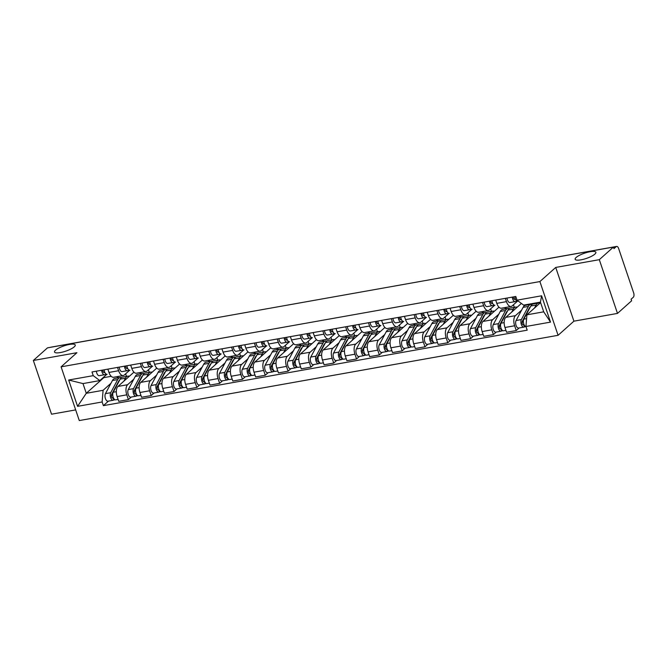 <?xml version="1.0" encoding="UTF-8"?>
<svg xmlns="http://www.w3.org/2000/svg" width="667" height="667" viewBox="0 0 667 667"><rect width="100%" height="100%" fill="white"/><g stroke="black" fill="none" stroke-linecap="round" stroke-linejoin="round"><path stroke-width="1" d="M576.155 257.454A10.947 2.776 161.3 0 1 587.41 252.318A10.947 2.776 161.3 0 1 595.881 252.276A10.947 2.776 161.3 0 1 594.872 254.119A10.947 2.776 161.3 0 1 583.617 259.255A10.947 2.776 161.3 0 1 575.146 259.296A10.947 2.776 161.3 0 1 576.155 257.454M55.528 350.175A10.947 2.776 161.3 0 1 66.783 345.039A10.947 2.776 161.3 0 1 75.254 344.997A10.947 2.776 161.3 0 1 74.254 346.84A10.947 2.776 161.3 0 1 62.998 351.976A10.947 2.776 161.3 0 1 54.527 352.018A10.947 2.776 161.3 0 1 55.528 350.175M617.492 313.407L599.308 259.671L613.432 247.065L47.474 347.857L33.35 360.463L76.93 352.701L61.097 366.833L79.29 420.569L558.087 335.301L573.912 321.169L617.492 313.407L631.624 300.792L631.09 299.233L633.291 297.265A3.418 1.693 79.9 0 0 633.65 292.863L618.643 248.533A3.418 1.693 79.9 0 0 616.625 246.431A3.418 1.693 79.9 0 0 616.166 246.665L613.457 247.14M33.35 360.463L51.534 414.199L75.679 409.897M599.308 259.671L555.728 267.434L539.895 281.566L61.097 366.833M613.432 247.065L613.965 248.624L616.166 246.665M50.358 347.34A3.418 1.693 -100.1 0 1 50.667 347.224L116.917 335.426A3.418 1.693 79.9 0 0 116.608 335.543M133.617 371.811L133.792 372.311L117.959 386.443A7.862 3.894 79.9 0 0 117.134 396.565L118.751 401.342L128.406 399.616L126.788 394.839A7.862 3.894 -100.1 0 1 127.614 384.717L133.784 379.215M118.618 370.719L108.971 372.436A7.862 3.894 79.9 0 0 113.615 377.264L123.262 375.546A7.862 3.894 -100.1 0 1 118.618 370.719L117.509 367.425M108.971 372.436L107.854 369.143M131.282 397.048L128.406 399.616M148.441 369.785L149.3 372.336M129.656 370.243L124.32 375.004A7.862 3.894 -100.1 0 1 123.262 375.546M139.545 374.07L141.537 372.294M156.437 367.742L156.603 368.242L140.77 382.374A7.862 3.894 79.9 0 0 139.945 392.496L141.562 397.274L151.217 395.556L149.6 390.779A7.862 3.894 -100.1 0 1 150.425 380.657L156.595 375.146M130.665 365.074L131.783 368.376A7.862 3.894 79.9 0 0 136.427 373.203L146.081 371.486A7.862 3.894 -100.1 0 1 141.437 366.65L140.32 363.357M154.094 392.988L151.217 395.556M171.252 365.724L172.111 368.267M152.476 366.183L147.14 370.944A7.862 3.894 -100.1 0 1 146.081 371.486M162.356 370.01L164.349 368.226M179.248 363.682L179.415 364.182L163.59 378.314A7.862 3.894 79.9 0 0 162.765 388.436L164.382 393.213L174.029 391.496L172.411 386.718A7.862 3.894 -100.1 0 1 173.237 376.597L179.406 371.085M153.477 361.014L154.594 364.307A7.862 3.894 79.9 0 0 159.238 369.134L168.893 367.417A7.862 3.894 -100.1 0 1 164.249 362.59L163.132 359.296M176.905 388.928L174.029 391.496M194.064 361.656L194.931 364.207M175.288 362.123L169.952 366.883A7.862 3.894 -100.1 0 1 168.893 367.417M185.168 365.941L187.16 364.165M202.059 359.621L202.234 360.122L186.401 374.254A7.862 3.894 79.9 0 0 185.576 384.375L187.194 389.153L196.848 387.435L195.231 382.65A7.862 3.894 -100.1 0 1 196.056 372.528L202.226 367.025M176.296 356.953L177.405 360.247A7.862 3.894 79.9 0 0 182.058 365.074L191.704 363.357A7.862 3.894 -100.1 0 1 187.06 358.529L185.943 355.236M199.725 384.859L196.848 387.435M216.875 357.595L217.742 360.147M198.099 358.054L192.763 362.815A7.862 3.894 -100.1 0 1 191.704 363.357M207.979 361.881L209.972 360.105M224.871 355.553L225.046 356.053L209.213 370.185A7.862 3.894 79.9 0 0 208.387 380.307L210.005 385.084L219.66 383.367L218.042 378.589A7.862 3.894 -100.1 0 1 218.868 368.467L225.037 362.965M199.108 352.885L200.225 356.186A7.862 3.894 79.9 0 0 204.869 361.014L214.516 359.296A7.862 3.894 -100.1 0 1 209.872 354.46L208.763 351.167M222.536 380.799L219.66 383.367M239.695 353.535L240.554 356.078M220.91 353.994L215.583 358.754A7.862 3.894 -100.1 0 1 214.516 359.296M230.799 357.82L232.791 356.036M247.69 351.492L247.857 351.993L232.033 366.125A7.862 3.894 79.9 0 0 231.199 376.246L232.816 381.024L242.471 379.306L240.854 374.529A7.862 3.894 -100.1 0 1 241.679 364.407L247.849 358.896M221.919 348.824L223.036 352.118A7.862 3.894 79.9 0 0 227.68 356.945L237.335 355.228A7.862 3.894 -100.1 0 1 232.691 350.4L231.574 347.107M245.348 376.738L242.471 379.306M262.506 349.466L263.365 352.018M243.73 349.933L238.394 354.694A7.862 3.894 -100.1 0 1 237.335 355.228M253.61 353.752L255.603 351.976M270.502 347.432L270.669 347.932L254.844 362.064A7.862 3.894 79.9 0 0 254.019 372.186L255.636 376.963L265.283 375.246L263.665 370.468A7.862 3.894 -100.1 0 1 264.491 360.347L270.66 354.836M244.739 344.764L245.848 348.057A7.862 3.894 79.9 0 0 250.492 352.885L260.147 351.167A7.862 3.894 -100.1 0 1 255.503 346.34L254.385 343.046M268.167 372.67L265.283 375.246M285.318 345.406L286.185 347.957M266.542 345.865L261.206 350.634A7.862 3.894 -100.1 0 1 260.147 351.167M276.421 349.691L278.414 347.916M293.313 343.363L293.488 343.864L277.655 357.996A7.862 3.894 79.9 0 0 276.83 368.117L278.447 372.895L288.102 371.177L286.485 366.4A7.862 3.894 -100.1 0 1 287.31 356.278L293.48 350.775M267.55 340.704L268.668 343.997A7.862 3.894 79.9 0 0 273.312 348.824L282.958 347.107A7.862 3.894 -100.1 0 1 278.314 342.279L277.205 338.978M290.979 368.609L288.102 371.177M308.137 341.346L308.996 343.889M289.353 341.804L284.017 346.565A7.862 3.894 -100.1 0 1 282.958 347.107M299.241 345.631L301.234 343.847M316.133 339.303L316.3 339.803L300.467 353.935A7.862 3.894 79.9 0 0 299.641 364.057L301.259 368.834L310.914 367.117L309.296 362.339A7.862 3.894 -100.1 0 1 310.122 352.218L316.291 346.707M290.362 336.635L291.479 339.928A7.862 3.894 79.9 0 0 296.123 344.764L305.778 343.038A7.862 3.894 -100.1 0 1 301.134 338.211L300.017 334.917M313.79 364.549L310.914 367.117M330.949 337.277L331.807 339.828M312.173 337.744L306.837 342.505A7.862 3.894 -100.1 0 1 305.778 343.038M322.053 341.562L324.045 339.786M338.944 335.243L339.111 335.743L323.287 349.875A7.862 3.894 79.9 0 0 322.461 359.997L324.079 364.774L333.725 363.056L332.108 358.279A7.862 3.894 -100.1 0 1 332.933 348.157L339.103 342.646M313.173 332.575L314.29 335.868A7.862 3.894 79.9 0 0 318.934 340.695L328.589 338.978A7.862 3.894 -100.1 0 1 323.945 334.15L322.828 330.857M336.602 360.488L333.725 363.056M353.76 333.217L354.627 335.768M334.984 333.675L329.648 338.444A7.862 3.894 -100.1 0 1 328.589 338.978M344.864 337.502L346.857 335.726M361.756 331.174L361.931 331.674L346.098 345.806A7.862 3.894 79.9 0 0 345.273 355.928L346.89 360.714L356.545 358.988L354.927 354.21A7.862 3.894 -100.1 0 1 355.753 344.089L361.923 338.586M335.993 328.514L337.102 331.807A7.862 3.894 79.9 0 0 341.746 336.635L351.401 334.917A7.862 3.894 -100.1 0 1 346.757 330.09L345.639 326.788M359.421 356.42L356.545 358.988M376.572 329.156L377.439 331.699M357.795 329.615L352.459 334.375A7.862 3.894 -100.1 0 1 351.401 334.917M367.675 333.442L369.668 331.666M384.567 327.113L384.742 327.614L368.909 341.746A7.862 3.894 79.9 0 0 368.084 351.868L369.701 356.645L379.356 354.927L377.739 350.15A7.862 3.894 -100.1 0 1 378.564 340.028L384.734 334.517M358.804 324.445L359.922 327.739A7.862 3.894 79.9 0 0 364.566 332.575L374.212 330.849A7.862 3.894 -100.1 0 1 369.568 326.021L368.459 322.728M382.233 352.359L379.356 354.927M399.391 325.096L400.25 327.639M380.607 325.554L375.279 330.315A7.862 3.894 -100.1 0 1 374.212 330.849M390.495 329.381L392.488 327.597M407.387 323.053L407.554 323.553L391.729 337.685A7.862 3.894 79.9 0 0 390.895 347.807L392.513 352.585L402.168 350.867L400.55 346.09A7.862 3.894 -100.1 0 1 401.376 335.968L407.545 330.457M381.616 320.385L382.733 323.678A7.862 3.894 79.9 0 0 387.377 328.506L397.032 326.788A7.862 3.894 -100.1 0 1 392.388 321.961L391.271 318.668M405.044 348.299L402.168 350.867M422.203 321.027L423.061 323.578M403.427 321.486L398.091 326.255A7.862 3.894 -100.1 0 1 397.032 326.788M413.307 325.313L415.299 323.537M430.198 318.984L430.365 319.485L414.541 333.625A7.862 3.894 79.9 0 0 413.715 343.747L415.333 348.524L424.979 346.798L423.362 342.021A7.862 3.894 -100.1 0 1 424.187 331.899L430.357 326.396M404.435 316.325L405.544 319.618A7.862 3.894 79.9 0 0 410.188 324.445L419.843 322.728A7.862 3.894 -100.1 0 1 415.199 317.901L414.082 314.607M427.864 344.23L424.979 346.798M445.014 316.967L445.881 319.51M426.238 317.425L420.902 322.186A7.862 3.894 -100.1 0 1 419.843 322.728M436.118 321.252L438.111 319.476M453.01 314.924L453.185 315.424L437.352 329.556A7.862 3.894 79.9 0 0 436.526 339.678L438.144 344.455L447.799 342.738L446.181 337.961A7.862 3.894 -100.1 0 1 447.007 327.839L453.176 322.328M427.247 312.256L428.364 315.558A7.862 3.894 79.9 0 0 433.008 320.385L442.655 318.668A7.862 3.894 -100.1 0 1 438.011 313.832L436.893 310.539M450.675 340.17L447.799 342.738M467.834 312.906L468.693 315.449M449.049 313.365L443.713 318.126A7.862 3.894 -100.1 0 1 442.655 318.668M458.938 317.192L460.93 315.408M475.829 310.864L475.996 311.364L460.163 325.496A7.862 3.894 79.9 0 0 459.338 335.618L460.955 340.395L470.61 338.678L468.993 333.9A7.862 3.894 -100.1 0 1 469.818 323.778L475.988 318.267M450.058 308.196L451.175 311.489A7.862 3.894 79.9 0 0 455.819 316.316L465.474 314.599A7.862 3.894 -100.1 0 1 460.83 309.771L459.713 306.478M473.487 336.11L470.61 338.678M490.645 308.838L491.504 311.389M471.869 309.296L466.533 314.065A7.862 3.894 -100.1 0 1 465.474 314.599M481.749 313.123L483.742 311.347M498.641 306.803L498.808 307.304L482.983 321.436A7.862 3.894 79.9 0 0 482.158 331.557L483.775 336.335L493.422 334.609L491.804 329.832A7.862 3.894 -100.1 0 1 492.63 319.71L498.799 314.207M472.87 304.135L473.987 307.429A7.862 3.894 79.9 0 0 478.631 312.256L488.286 310.539A7.862 3.894 -100.1 0 1 483.642 305.711L482.524 302.418M496.298 332.041L493.422 334.609M513.457 304.777L514.324 307.329M494.681 305.236L489.345 309.997A7.862 3.894 -100.1 0 1 488.286 310.539M504.56 309.063L506.553 307.287M521.394 303.443L505.794 317.367A7.862 3.894 79.9 0 0 504.969 327.489L506.587 332.266L516.241 330.549L514.624 325.771A7.862 3.894 -100.1 0 1 515.449 315.649L521.619 310.138M495.689 300.067L496.798 303.368A7.862 3.894 79.9 0 0 501.442 308.196L511.097 306.478A7.862 3.894 -100.1 0 1 506.453 301.642L505.336 298.349M519.118 327.981L516.241 330.549M536.96 302.735L537.135 303.26M517.492 301.176L512.156 305.936A7.862 3.894 -100.1 0 1 511.097 306.478M527.372 305.002L528.156 304.31M103.643 377.163L103.81 377.647L86.276 393.297L103.093 390.303L110.964 383.275M116.725 378.131L118.718 376.355M103.81 377.647L111.231 376.321M106.845 374.304L99.808 380.59L82.991 383.583L86.276 393.297L77.572 406.345L68.668 380.023L93.238 375.646L99.808 380.59M540.595 302.601L526.905 314.824L543.722 311.831L540.437 302.118L523.62 305.111L517.042 300.167L515.799 296.49L91.988 371.969L93.238 375.646M517.042 300.167L541.612 295.798L550.525 322.111L525.955 326.488L526.905 314.824M103.093 390.303L102.143 401.968L103.385 405.644L527.197 330.173L525.955 326.488M102.143 401.968L77.572 406.345M558.087 335.301L539.895 281.566M573.912 321.169L555.728 267.434M108.471 401.117L103.385 405.644M125.621 373.845L126.488 376.396M68.668 380.023L82.991 383.583M543.722 311.831L550.525 322.111M540.437 302.118L541.612 295.798M107.053 374.295L107.112 374.279A4.277 2.118 -100.1 0 1 107.053 374.295A4.277 2.118 -100.1 0 1 104.127 369.801M104.144 372.553L104.202 372.536A2.051 1.017 -100.1 0 1 104.177 372.545A2.051 1.017 -100.1 0 1 102.751 370.052M104.202 372.536L104.819 372.394M103.61 372.353L104.686 372.086M106.537 374.262L104.627 374.721A4.277 2.118 -100.1 0 1 104.569 374.737A4.277 2.118 -100.1 0 1 101.642 370.243M104.502 374.746L99.366 375.654A4.277 2.118 -100.1 0 1 99.3 375.671A4.277 2.118 -100.1 0 1 96.373 371.185M119.71 380.04A8.037 3.977 79.9 0 0 118.618 381.316L111.622 394.447A2.051 1.017 79.9 0 0 111.597 396.79A2.051 1.017 79.9 0 0 112.815 398.082A2.051 1.017 79.9 0 0 113.098 397.941L113.782 399.975A4.277 2.118 79.9 0 1 113.207 400.267L107.946 401.209A4.277 2.118 79.9 0 1 105.403 398.524A4.277 2.118 79.9 0 1 105.444 393.638L112.448 380.498A10.263 5.078 79.9 0 1 114.832 378.472L120.102 377.53A10.263 5.078 79.9 0 0 117.709 379.565L110.714 392.696A4.277 2.118 79.9 0 0 110.664 397.59A4.277 2.118 79.9 0 0 113.207 400.267M118.959 381.432L118.509 381.516M121.402 377.63A10.263 5.078 79.9 0 0 120.102 377.53M112.731 394.505L111.397 395.689M113.44 397.882L112.515 398.049M129.315 376.305A10.263 5.078 79.9 0 0 127.856 376.155L122.586 377.088A10.263 5.078 79.9 0 0 120.193 379.123L113.198 392.254A4.277 2.118 79.9 0 0 113.148 397.14A4.277 2.118 79.9 0 0 115.691 399.825L118.092 399.4M127.856 376.155A10.263 5.078 79.9 0 0 125.463 378.181L123.879 381.157M115.049 399.75L113.782 399.975M129.865 370.227L129.932 370.218A4.277 2.118 -100.1 0 1 129.865 370.227A4.277 2.118 -100.1 0 1 126.938 365.741M126.955 368.484L127.022 368.476A2.051 1.017 -100.1 0 1 126.988 368.484A2.051 1.017 -100.1 0 1 125.563 365.983M127.022 368.476L127.63 368.326M126.422 368.284L127.497 368.026M129.348 370.193L127.439 370.66A4.277 2.118 -100.1 0 1 127.38 370.669A4.277 2.118 -100.1 0 1 124.454 366.183M127.314 370.677L122.178 371.594A4.277 2.118 -100.1 0 1 122.111 371.611A4.277 2.118 -100.1 0 1 119.193 367.125M152.676 366.166L152.743 366.15A4.277 2.118 -100.1 0 1 152.676 366.166A4.277 2.118 -100.1 0 1 149.758 361.681M149.775 364.424L149.833 364.415A2.051 1.017 -100.1 0 1 149.8 364.424A2.051 1.017 -100.1 0 1 148.382 361.923M149.833 364.415L150.442 364.265M149.233 364.224L150.308 363.965M152.168 366.133L150.258 366.592A4.277 2.118 -100.1 0 1 150.192 366.608A4.277 2.118 -100.1 0 1 147.265 362.123M150.133 366.617L144.989 367.534A4.277 2.118 -100.1 0 1 144.931 367.542A4.277 2.118 -100.1 0 1 142.004 363.056M142.521 375.971A8.037 3.977 79.9 0 0 141.429 377.247L134.434 390.387A2.051 1.017 79.9 0 0 134.409 392.73A2.051 1.017 79.9 0 0 135.634 394.022A2.051 1.017 79.9 0 0 135.91 393.88L136.602 395.915A4.277 2.118 79.9 0 1 136.026 396.206L130.757 397.148A4.277 2.118 79.9 0 1 128.214 394.464A4.277 2.118 79.9 0 1 128.264 389.578L135.259 376.438A10.263 5.078 79.9 0 1 137.652 374.404L142.913 373.47A10.263 5.078 79.9 0 0 140.52 375.504L133.525 388.636A4.277 2.118 79.9 0 0 133.475 393.522A4.277 2.118 79.9 0 0 136.026 396.206M141.779 377.372L141.321 377.455M144.214 373.562A10.263 5.078 79.9 0 0 142.913 373.47M135.543 390.445L134.209 391.629M136.251 393.813L135.326 393.98M152.126 372.236A10.263 5.078 79.9 0 0 150.667 372.086L145.398 373.028A10.263 5.078 79.9 0 0 143.013 375.062L136.01 388.194A4.277 2.118 79.9 0 0 135.968 393.08A4.277 2.118 79.9 0 0 138.511 395.764L140.912 395.339M150.667 372.086A10.263 5.078 79.9 0 0 148.274 374.12L146.69 377.097M137.869 395.689L136.602 395.915M165.333 371.911A8.037 3.977 79.9 0 0 164.249 373.187L157.245 386.318A2.051 1.017 79.9 0 0 157.229 388.669A2.051 1.017 79.9 0 0 158.446 389.953A2.051 1.017 79.9 0 0 158.721 389.811L159.413 391.854A4.277 2.118 79.9 0 1 158.838 392.146L153.568 393.08A4.277 2.118 79.9 0 1 151.025 390.395A4.277 2.118 79.9 0 1 151.075 385.509L158.071 372.378A10.263 5.078 79.9 0 1 160.464 370.343L165.724 369.41A10.263 5.078 79.9 0 0 163.34 371.436L156.336 384.576A4.277 2.118 79.9 0 0 156.295 389.461A4.277 2.118 79.9 0 0 158.838 392.146M164.591 373.312L164.14 373.387M167.025 369.501A10.263 5.078 79.9 0 0 165.724 369.41M158.354 386.376L157.028 387.569M159.063 389.753L158.137 389.92M174.946 368.176A10.263 5.078 79.9 0 0 173.478 368.026L168.217 368.959A10.263 5.078 79.9 0 0 165.825 370.994L158.829 384.134A4.277 2.118 79.9 0 0 158.779 389.019A4.277 2.118 79.9 0 0 161.322 391.704L163.723 391.271M173.478 368.026A10.263 5.078 79.9 0 0 171.085 370.06L169.501 373.028M160.68 391.629L159.413 391.854M175.496 362.106L175.554 362.089A4.277 2.118 -100.1 0 1 175.496 362.106A4.277 2.118 -100.1 0 1 172.57 357.612M172.586 360.363L172.645 360.347A2.051 1.017 -100.1 0 1 172.62 360.355A2.051 1.017 -100.1 0 1 171.194 357.862M172.645 360.347L173.253 360.205M172.053 360.163L173.128 359.897M174.979 362.073L173.07 362.531A4.277 2.118 -100.1 0 1 173.003 362.548A4.277 2.118 -100.1 0 1 170.085 358.054M172.945 362.556L167.801 363.473A4.277 2.118 -100.1 0 1 167.742 363.482A4.277 2.118 -100.1 0 1 164.816 358.996M198.307 358.037L198.366 358.029A4.277 2.118 -100.1 0 1 198.307 358.037A4.277 2.118 -100.1 0 1 195.381 353.552M195.398 356.295L195.464 356.286A2.051 1.017 -100.1 0 1 195.431 356.295A2.051 1.017 -100.1 0 1 194.005 353.793M195.464 356.286L196.073 356.136M194.864 356.095L195.94 355.836M197.791 358.004L195.881 358.471A4.277 2.118 -100.1 0 1 195.823 358.479A4.277 2.118 -100.1 0 1 192.896 353.994M195.756 358.487L190.62 359.405A4.277 2.118 -100.1 0 1 190.554 359.421A4.277 2.118 -100.1 0 1 187.635 354.936M221.119 353.977L221.186 353.96A4.277 2.118 -100.1 0 1 221.119 353.977A4.277 2.118 -100.1 0 1 218.192 349.491M218.217 352.234L218.276 352.226A2.051 1.017 -100.1 0 1 218.242 352.234A2.051 1.017 -100.1 0 1 216.825 349.733M218.276 352.226L218.884 352.076M217.675 352.034L218.751 351.776M220.602 353.944L218.693 354.402A4.277 2.118 -100.1 0 1 218.634 354.419A4.277 2.118 -100.1 0 1 215.708 349.933M218.568 354.427L213.432 355.344A4.277 2.118 -100.1 0 1 213.373 355.361A4.277 2.118 -100.1 0 1 210.447 350.867M188.152 367.851A8.037 3.977 79.9 0 0 187.06 369.126L180.065 382.258A2.051 1.017 79.9 0 0 180.04 384.601A2.051 1.017 79.9 0 0 181.257 385.893A2.051 1.017 79.9 0 0 181.541 385.751L182.224 387.785A4.277 2.118 79.9 0 1 181.649 388.077L176.388 389.019A4.277 2.118 79.9 0 1 173.845 386.335A4.277 2.118 79.9 0 1 173.887 381.449L180.882 368.317A10.263 5.078 79.9 0 1 183.275 366.283L188.544 365.341A10.263 5.078 79.9 0 0 186.151 367.375L179.156 380.507A4.277 2.118 79.9 0 0 179.106 385.401A4.277 2.118 79.9 0 0 181.649 388.077M187.402 369.243L186.952 369.326M189.845 365.441A10.263 5.078 79.9 0 0 188.544 365.341M181.174 382.316L179.84 383.508M181.883 385.693L180.949 385.86M197.757 364.115A10.263 5.078 79.9 0 0 196.29 363.965L191.029 364.899A10.263 5.078 79.9 0 0 188.636 366.933L181.641 380.065A4.277 2.118 79.9 0 0 181.591 384.951A4.277 2.118 79.9 0 0 184.134 387.635L186.535 387.21M196.29 363.965A10.263 5.078 79.9 0 0 193.905 366L192.321 368.968M183.492 387.56L182.224 387.785M210.964 363.79A8.037 3.977 79.9 0 0 209.872 365.057L202.876 378.197A2.051 1.017 79.9 0 0 202.851 380.54A2.051 1.017 79.9 0 0 204.077 381.832A2.051 1.017 79.9 0 0 204.352 381.691L205.036 383.725A4.277 2.118 79.9 0 1 204.461 384.017L199.2 384.959A4.277 2.118 79.9 0 1 196.657 382.274A4.277 2.118 79.9 0 1 196.707 377.389L203.702 364.249A10.263 5.078 79.9 0 1 206.095 362.214L211.356 361.281A10.263 5.078 79.9 0 0 208.963 363.315L201.968 376.446A4.277 2.118 79.9 0 0 201.918 381.332A4.277 2.118 79.9 0 0 204.461 384.017M210.222 365.183L209.763 365.266M212.656 361.372A10.263 5.078 79.9 0 0 211.356 361.281M203.985 378.256L202.651 379.44M204.694 381.632L203.768 381.791M220.569 360.047A10.263 5.078 79.9 0 0 219.109 359.897L213.84 360.839A10.263 5.078 79.9 0 0 211.447 362.873L204.452 376.005A4.277 2.118 79.9 0 0 204.402 380.89A4.277 2.118 79.9 0 0 206.953 383.575L209.346 383.15M219.109 359.897A10.263 5.078 79.9 0 0 216.717 361.931L215.133 364.907M206.311 383.5L205.036 383.725M233.775 359.721A8.037 3.977 79.9 0 0 232.683 360.997L225.688 374.137A2.051 1.017 79.9 0 0 225.663 376.48A2.051 1.017 79.9 0 0 226.888 377.764A2.051 1.017 79.9 0 0 227.164 377.63L227.856 379.665A4.277 2.118 79.9 0 1 227.28 379.957L222.011 380.89A4.277 2.118 79.9 0 1 219.468 378.206A4.277 2.118 79.9 0 1 219.518 373.32L226.513 360.188A10.263 5.078 79.9 0 1 228.906 358.154L234.167 357.22A10.263 5.078 79.9 0 0 231.774 359.246L224.779 372.386A4.277 2.118 79.9 0 0 224.737 377.272A4.277 2.118 79.9 0 0 227.28 379.957M233.033 361.122L232.575 361.197M235.468 357.312A10.263 5.078 79.9 0 0 234.167 357.22M226.797 374.187L225.471 375.379M227.505 377.564L226.58 377.73M243.38 355.986A10.263 5.078 79.9 0 0 241.921 355.836L236.66 356.778A10.263 5.078 79.9 0 0 234.267 358.804L227.272 371.944A4.277 2.118 79.9 0 0 227.222 376.83A4.277 2.118 79.9 0 0 229.765 379.515L232.166 379.081M241.921 355.836A10.263 5.078 79.9 0 0 239.528 357.871L237.944 360.839M229.123 379.44L227.856 379.665M243.93 349.917L243.997 349.9A4.277 2.118 -100.1 0 1 243.93 349.917A4.277 2.118 -100.1 0 1 241.012 345.423M241.029 348.174L241.087 348.166A2.051 1.017 -100.1 0 1 241.062 348.166A2.051 1.017 -100.1 0 1 239.636 345.673M241.087 348.166L241.696 348.016M240.495 347.974L241.571 347.715M243.422 349.883L241.512 350.342A4.277 2.118 -100.1 0 1 241.446 350.358A4.277 2.118 -100.1 0 1 238.528 345.873M241.387 350.367L236.243 351.284A4.277 2.118 -100.1 0 1 236.185 351.292A4.277 2.118 -100.1 0 1 233.258 346.807M256.587 355.661A8.037 3.977 79.9 0 0 255.503 356.937L248.508 370.068A2.051 1.017 79.9 0 0 248.483 372.419A2.051 1.017 79.9 0 0 249.7 373.703A2.051 1.017 79.9 0 0 249.975 373.562L250.667 375.596A4.277 2.118 79.9 0 1 250.092 375.888L244.822 376.83A4.277 2.118 79.9 0 1 242.279 374.145A4.277 2.118 79.9 0 1 242.329 369.26L249.325 356.128A10.263 5.078 79.9 0 1 251.717 354.094L256.987 353.151A10.263 5.078 79.9 0 0 254.594 355.186L247.599 368.326A4.277 2.118 79.9 0 0 247.549 373.212A4.277 2.118 79.9 0 0 250.092 375.888M255.845 357.053L255.394 357.137M258.279 353.252A10.263 5.078 79.9 0 0 256.987 353.151M249.616 370.127L248.282 371.319M250.317 373.503L249.391 373.67M266.2 351.926A10.263 5.078 79.9 0 0 264.732 351.776L259.471 352.71A10.263 5.078 79.9 0 0 257.078 354.744L250.083 367.876A4.277 2.118 79.9 0 0 250.033 372.77A4.277 2.118 79.9 0 0 252.576 375.446L254.977 375.021M264.732 351.776A10.263 5.078 79.9 0 0 262.339 353.81L260.764 356.778M251.934 375.371L250.667 375.596M266.75 345.848L266.808 345.839A4.277 2.118 -100.1 0 1 266.75 345.848A4.277 2.118 -100.1 0 1 263.824 341.362M263.84 344.105L263.899 344.097A2.051 1.017 -100.1 0 1 263.874 344.105A2.051 1.017 -100.1 0 1 262.448 341.604M263.899 344.097L264.516 343.955M263.307 343.905L264.382 343.647M266.233 345.823L264.324 346.281A4.277 2.118 -100.1 0 1 264.265 346.29A4.277 2.118 -100.1 0 1 261.339 341.804M264.199 346.306L259.063 347.215A4.277 2.118 -100.1 0 1 258.996 347.232A4.277 2.118 -100.1 0 1 256.07 342.746M279.406 351.601A8.037 3.977 79.9 0 0 278.314 352.868L271.319 366.008A2.051 1.017 79.9 0 0 271.294 368.351A2.051 1.017 79.9 0 0 272.511 369.643A2.051 1.017 79.9 0 0 272.795 369.501L273.478 371.536A4.277 2.118 79.9 0 1 272.903 371.827L267.642 372.77A4.277 2.118 79.9 0 1 265.099 370.085A4.277 2.118 79.9 0 1 265.141 365.199L272.144 352.059A10.263 5.078 79.9 0 1 274.529 350.025L279.798 349.091A10.263 5.078 79.9 0 0 277.405 351.125L270.41 364.257A4.277 2.118 79.9 0 0 270.36 369.143A4.277 2.118 79.9 0 0 272.903 371.827M278.656 352.993L278.206 353.076M281.099 349.183A10.263 5.078 79.9 0 0 279.798 349.091M272.428 366.066L271.094 367.25M273.137 369.443L272.211 369.601M289.011 347.866A10.263 5.078 79.9 0 0 287.552 347.707L282.283 348.649A10.263 5.078 79.9 0 0 279.89 350.684L272.895 363.815A4.277 2.118 79.9 0 0 272.845 368.701A4.277 2.118 79.9 0 0 275.388 371.386L277.789 370.96M287.552 347.707A10.263 5.078 79.9 0 0 285.159 349.741L283.575 352.718M274.746 371.311L273.478 371.536M289.561 341.787L289.62 341.771A4.277 2.118 -100.1 0 1 289.561 341.787A4.277 2.118 -100.1 0 1 286.635 337.302M286.652 340.045L286.718 340.037A2.051 1.017 -100.1 0 1 286.685 340.045A2.051 1.017 -100.1 0 1 285.259 337.544M286.718 340.037L287.327 339.887M286.118 339.845L287.194 339.586M289.044 341.754L287.135 342.221A4.277 2.118 -100.1 0 1 287.077 342.229A4.277 2.118 -100.1 0 1 284.15 337.744M287.01 342.238L281.874 343.155A4.277 2.118 -100.1 0 1 281.808 343.172A4.277 2.118 -100.1 0 1 278.889 338.678M302.218 347.532A8.037 3.977 79.9 0 0 301.125 348.808L294.13 361.948A2.051 1.017 79.9 0 0 294.105 364.29A2.051 1.017 79.9 0 0 295.331 365.574A2.051 1.017 79.9 0 0 295.606 365.441L296.298 367.475A4.277 2.118 79.9 0 1 295.723 367.767L290.453 368.701A4.277 2.118 79.9 0 1 287.911 366.016A4.277 2.118 79.9 0 1 287.961 361.13L294.956 347.999A10.263 5.078 79.9 0 1 297.349 345.965L302.61 345.031A10.263 5.078 79.9 0 0 300.217 347.065L293.222 360.197A4.277 2.118 79.9 0 0 293.172 365.082A4.277 2.118 79.9 0 0 295.723 367.767M301.476 348.933L301.017 349.016M303.91 345.122A10.263 5.078 79.9 0 0 302.61 345.031M295.239 361.998L293.905 363.19M295.948 365.374L295.022 365.541M311.822 343.797A10.263 5.078 79.9 0 0 310.363 343.647L305.094 344.589A10.263 5.078 79.9 0 0 302.71 346.615L295.706 359.755A4.277 2.118 79.9 0 0 295.664 364.641A4.277 2.118 79.9 0 0 298.207 367.325L300.609 366.892M310.363 343.647A10.263 5.078 79.9 0 0 307.971 345.681L306.386 348.649M297.565 367.25L296.298 367.475M312.373 337.727L312.439 337.71A4.277 2.118 -100.1 0 1 312.373 337.727A4.277 2.118 -100.1 0 1 309.455 333.233M309.471 335.985L309.53 335.976A2.051 1.017 -100.1 0 1 309.496 335.976A2.051 1.017 -100.1 0 1 308.079 333.483M309.53 335.976L310.138 335.826M308.929 335.784L310.005 335.526M311.864 337.694L309.955 338.152A4.277 2.118 -100.1 0 1 309.888 338.169A4.277 2.118 -100.1 0 1 306.962 333.683M309.83 338.177L304.686 339.094A4.277 2.118 -100.1 0 1 304.627 339.103A4.277 2.118 -100.1 0 1 301.701 334.617M325.029 343.472A8.037 3.977 79.9 0 0 323.945 344.747L316.942 357.879A2.051 1.017 79.9 0 0 316.925 360.23A2.051 1.017 79.9 0 0 318.142 361.514A2.051 1.017 79.9 0 0 318.417 361.372L319.109 363.415A4.277 2.118 79.9 0 1 318.534 363.707L313.265 364.641A4.277 2.118 79.9 0 1 310.722 361.956A4.277 2.118 79.9 0 1 310.772 357.07L317.767 343.939A10.263 5.078 79.9 0 1 320.16 341.904L325.421 340.962A10.263 5.078 79.9 0 0 323.036 342.996L316.033 356.136A4.277 2.118 79.9 0 0 315.991 361.022A4.277 2.118 79.9 0 0 318.534 363.707M324.287 344.872L323.837 344.947M326.722 341.062A10.263 5.078 79.9 0 0 325.421 340.962M318.051 357.937L316.725 359.129M318.759 361.314L317.834 361.481M334.634 339.736A10.263 5.078 79.9 0 0 333.175 339.586L327.914 340.52A10.263 5.078 79.9 0 0 325.521 342.555L318.526 355.686A4.277 2.118 79.9 0 0 318.476 360.58A4.277 2.118 79.9 0 0 321.019 363.257L323.42 362.831M333.175 339.586A10.263 5.078 79.9 0 0 330.782 341.621L329.198 344.589M320.377 363.182L319.109 363.415M335.193 333.658L335.251 333.65A4.277 2.118 -100.1 0 1 335.193 333.658A4.277 2.118 -100.1 0 1 332.266 329.173M332.283 331.924L332.341 331.908A2.051 1.017 -100.1 0 1 332.316 331.916A2.051 1.017 -100.1 0 1 330.89 329.423M332.341 331.908L332.95 331.766M331.749 331.716L332.825 331.457M334.676 333.633L332.766 334.092A4.277 2.118 -100.1 0 1 332.7 334.1A4.277 2.118 -100.1 0 1 329.781 329.615M332.641 334.117L327.497 335.026A4.277 2.118 -100.1 0 1 327.439 335.042A4.277 2.118 -100.1 0 1 324.512 330.557M347.849 339.411A8.037 3.977 79.9 0 0 346.757 340.687L339.761 353.818A2.051 1.017 79.9 0 0 339.736 356.161A2.051 1.017 79.9 0 0 340.954 357.454A2.051 1.017 79.9 0 0 341.229 357.312L341.921 359.346A4.277 2.118 79.9 0 1 341.346 359.638L336.085 360.58A4.277 2.118 79.9 0 1 333.542 357.896A4.277 2.118 79.9 0 1 333.583 353.01L340.579 339.87A10.263 5.078 79.9 0 1 342.971 337.844L348.241 336.902A10.263 5.078 79.9 0 0 345.848 338.936L338.853 352.068A4.277 2.118 79.9 0 0 338.803 356.953A4.277 2.118 79.9 0 0 341.346 359.638M347.098 340.804L346.648 340.887M349.541 337.002A10.263 5.078 79.9 0 0 348.241 336.902M340.87 353.877L339.536 355.061M341.579 357.254L340.645 357.412M357.454 335.676A10.263 5.078 79.9 0 0 355.986 335.526L350.725 336.46A10.263 5.078 79.9 0 0 348.332 338.494L341.337 351.626A4.277 2.118 79.9 0 0 341.287 356.512A4.277 2.118 79.9 0 0 343.83 359.196L346.231 358.771M355.986 335.526A10.263 5.078 79.9 0 0 353.602 337.552L352.018 340.529M343.188 359.121L341.921 359.346M358.004 329.598L358.062 329.59A4.277 2.118 -100.1 0 1 358.004 329.598A4.277 2.118 -100.1 0 1 355.077 325.112M355.094 327.856L355.161 327.847A2.051 1.017 -100.1 0 1 355.127 327.856A2.051 1.017 -100.1 0 1 353.702 325.354M355.161 327.847L355.769 327.697M354.561 327.655L355.636 327.397M357.487 329.565L355.578 330.032A4.277 2.118 -100.1 0 1 355.519 330.04A4.277 2.118 -100.1 0 1 352.593 325.554M355.453 330.048L350.317 330.965A4.277 2.118 -100.1 0 1 350.25 330.982A4.277 2.118 -100.1 0 1 347.324 326.488M370.66 335.343A8.037 3.977 79.9 0 0 369.568 336.618L362.573 349.758A2.051 1.017 79.9 0 0 362.548 352.101A2.051 1.017 79.9 0 0 363.773 353.385A2.051 1.017 79.9 0 0 364.049 353.252L364.732 355.286A4.277 2.118 79.9 0 1 364.157 355.578L358.896 356.512A4.277 2.118 79.9 0 1 356.353 353.835A4.277 2.118 79.9 0 1 356.403 348.941L363.398 335.809A10.263 5.078 79.9 0 1 365.791 333.775L371.052 332.841A10.263 5.078 79.9 0 0 368.659 334.876L361.664 348.007A4.277 2.118 79.9 0 0 361.614 352.893A4.277 2.118 79.9 0 0 364.157 355.578M369.918 336.743L369.46 336.827M372.353 332.933A10.263 5.078 79.9 0 0 371.052 332.841M363.682 349.808L362.348 351M364.39 353.185L363.465 353.352M380.265 331.607A10.263 5.078 79.9 0 0 378.806 331.457L373.537 332.399A10.263 5.078 79.9 0 0 371.144 334.425L364.149 347.565A4.277 2.118 79.9 0 0 364.099 352.451A4.277 2.118 79.9 0 0 366.65 355.136L369.043 354.711M378.806 331.457A10.263 5.078 79.9 0 0 376.413 333.492L374.829 336.468M366.008 355.061L364.732 355.286M380.815 325.538L380.882 325.521A4.277 2.118 -100.1 0 1 380.815 325.538A4.277 2.118 -100.1 0 1 377.889 321.052M377.914 323.795L377.972 323.787A2.051 1.017 -100.1 0 1 377.939 323.787A2.051 1.017 -100.1 0 1 376.522 321.294M377.972 323.787L378.581 323.637M377.372 323.595L378.447 323.337M380.298 325.504L378.389 325.963A4.277 2.118 -100.1 0 1 378.331 325.98A4.277 2.118 -100.1 0 1 375.404 321.494M378.264 325.988L373.128 326.905A4.277 2.118 -100.1 0 1 373.07 326.913A4.277 2.118 -100.1 0 1 370.143 322.428M393.472 331.282A8.037 3.977 79.9 0 0 392.379 332.558L385.384 345.689A2.051 1.017 79.9 0 0 385.359 348.041A2.051 1.017 79.9 0 0 386.585 349.325A2.051 1.017 79.9 0 0 386.86 349.183L387.552 351.226A4.277 2.118 79.9 0 1 386.977 351.517L381.707 352.451A4.277 2.118 79.9 0 1 379.164 349.766A4.277 2.118 79.9 0 1 379.215 344.881L386.21 331.749A10.263 5.078 79.9 0 1 388.603 329.715L393.863 328.773A10.263 5.078 79.9 0 0 391.471 330.807L384.475 343.947A4.277 2.118 79.9 0 0 384.434 348.833A4.277 2.118 79.9 0 0 386.977 351.517M392.73 332.683L392.271 332.758M395.164 328.873A10.263 5.078 79.9 0 0 393.863 328.773M386.493 345.748L385.167 346.94M387.202 349.124L386.276 349.291M403.076 327.547A10.263 5.078 79.9 0 0 401.617 327.397L396.348 328.331A10.263 5.078 79.9 0 0 393.964 330.365L386.968 343.505A4.277 2.118 79.9 0 0 386.918 348.391A4.277 2.118 79.9 0 0 389.461 351.075L391.863 350.642M401.617 327.397A10.263 5.078 79.9 0 0 399.225 329.431L397.64 332.399M388.819 351L387.552 351.226M403.627 321.469L403.693 321.461A4.277 2.118 -100.1 0 1 403.627 321.469A4.277 2.118 -100.1 0 1 400.709 316.983M400.725 319.735L400.784 319.718A2.051 1.017 -100.1 0 1 400.75 319.726A2.051 1.017 -100.1 0 1 399.333 317.234M400.784 319.718L401.392 319.576M400.192 319.535L401.267 319.268M403.118 321.444L401.209 321.903A4.277 2.118 -100.1 0 1 401.142 321.919A4.277 2.118 -100.1 0 1 398.224 317.425M401.084 321.928L395.94 322.836A4.277 2.118 -100.1 0 1 395.881 322.853A4.277 2.118 -100.1 0 1 392.955 318.367M416.283 327.222A8.037 3.977 79.9 0 0 415.199 328.498L408.204 341.629A2.051 1.017 79.9 0 0 408.179 343.972A2.051 1.017 79.9 0 0 409.396 345.264A2.051 1.017 79.9 0 0 409.671 345.122L410.363 347.157A4.277 2.118 79.9 0 1 409.788 347.449L404.519 348.391A4.277 2.118 79.9 0 1 401.976 345.706A4.277 2.118 79.9 0 1 402.026 340.82L409.021 327.68A10.263 5.078 79.9 0 1 411.414 325.654L416.683 324.712A10.263 5.078 79.9 0 0 414.29 326.747L407.295 339.878A4.277 2.118 79.9 0 0 407.245 344.764A4.277 2.118 79.9 0 0 409.788 347.449M415.541 328.614L415.091 328.698M417.976 324.812A10.263 5.078 79.9 0 0 416.683 324.712M409.313 341.687L407.979 342.871M410.013 345.064L409.088 345.231M425.896 323.487A10.263 5.078 79.9 0 0 424.429 323.337L419.168 324.27A10.263 5.078 79.9 0 0 416.775 326.305L409.78 339.436A4.277 2.118 79.9 0 0 409.73 344.322A4.277 2.118 79.9 0 0 412.273 347.007L414.674 346.582M424.429 323.337A10.263 5.078 79.9 0 0 422.036 325.363L420.46 328.339M411.631 346.932L410.363 347.157M426.446 317.409L426.505 317.4A4.277 2.118 -100.1 0 1 426.446 317.409A4.277 2.118 -100.1 0 1 423.52 312.923M423.537 315.666L423.595 315.658A2.051 1.017 -100.1 0 1 423.57 315.666A2.051 1.017 -100.1 0 1 422.144 313.165M423.595 315.658L424.212 315.508M423.003 315.466L424.079 315.208M425.93 317.375L424.02 317.842A4.277 2.118 -100.1 0 1 423.962 317.851A4.277 2.118 -100.1 0 1 421.035 313.365M423.895 317.859L418.759 318.776A4.277 2.118 -100.1 0 1 418.693 318.793A4.277 2.118 -100.1 0 1 415.766 314.307M439.103 323.153A8.037 3.977 79.9 0 0 438.011 324.429L431.015 337.569A2.051 1.017 79.9 0 0 430.99 339.912A2.051 1.017 79.9 0 0 432.208 341.204A2.051 1.017 79.9 0 0 432.491 341.062L433.175 343.096A4.277 2.118 79.9 0 1 432.6 343.388L427.339 344.322A4.277 2.118 79.9 0 1 424.796 341.646A4.277 2.118 79.9 0 1 424.837 336.76L431.841 323.62A10.263 5.078 79.9 0 1 434.225 321.586L439.495 320.652A10.263 5.078 79.9 0 0 437.102 322.686L430.107 335.818A4.277 2.118 79.9 0 0 430.057 340.704A4.277 2.118 79.9 0 0 432.6 343.388M438.352 324.554L437.902 324.637M440.795 320.744A10.263 5.078 79.9 0 0 439.495 320.652M432.124 337.627L430.79 338.811M432.833 340.995L431.908 341.162M448.708 319.418A10.263 5.078 79.9 0 0 447.249 319.268L441.979 320.21A10.263 5.078 79.9 0 0 439.586 322.244L432.591 335.376A4.277 2.118 79.9 0 0 432.541 340.262A4.277 2.118 79.9 0 0 435.084 342.946L437.485 342.521M447.249 319.268A10.263 5.078 79.9 0 0 444.856 321.302L443.272 324.279M434.442 342.871L433.175 343.096M449.258 313.348L449.316 313.332A4.277 2.118 -100.1 0 1 449.258 313.348A4.277 2.118 -100.1 0 1 446.331 308.863M446.348 311.606L446.415 311.597A2.051 1.017 -100.1 0 1 446.381 311.597A2.051 1.017 -100.1 0 1 444.956 309.104M446.415 311.597L447.023 311.447M445.814 311.406L446.89 311.147M448.741 313.315L446.832 313.773A4.277 2.118 -100.1 0 1 446.773 313.79A4.277 2.118 -100.1 0 1 443.847 309.305M446.707 313.798L441.571 314.716A4.277 2.118 -100.1 0 1 441.504 314.724A4.277 2.118 -100.1 0 1 438.586 310.238M461.914 319.093A8.037 3.977 79.9 0 0 460.822 320.368L453.827 333.5A2.051 1.017 79.9 0 0 453.802 335.851A2.051 1.017 79.9 0 0 455.027 337.135A2.051 1.017 79.9 0 0 455.303 336.993L455.995 339.036A4.277 2.118 79.9 0 1 455.411 339.328L450.15 340.262A4.277 2.118 79.9 0 1 447.607 337.577A4.277 2.118 79.9 0 1 447.657 332.691L454.652 319.56A10.263 5.078 79.9 0 1 457.045 317.525L462.306 316.592A10.263 5.078 79.9 0 0 459.913 318.618L452.918 331.757A4.277 2.118 79.9 0 0 452.868 336.643A4.277 2.118 79.9 0 0 455.411 339.328M461.172 320.493L460.714 320.569M463.607 316.683A10.263 5.078 79.9 0 0 462.306 316.592M454.936 333.558L453.602 334.751M455.644 336.935L454.719 337.102M471.519 315.358A10.263 5.078 79.9 0 0 470.06 315.208L464.791 316.141A10.263 5.078 79.9 0 0 462.406 318.176L455.403 331.316A4.277 2.118 79.9 0 0 455.361 336.201A4.277 2.118 79.9 0 0 457.904 338.886L460.305 338.452M470.06 315.208A10.263 5.078 79.9 0 0 467.667 317.242L466.083 320.21M457.262 338.811L455.995 339.036M472.069 309.288L472.136 309.271A4.277 2.118 -100.1 0 1 472.069 309.288A4.277 2.118 -100.1 0 1 469.151 304.794M469.168 307.545L469.226 307.529A2.051 1.017 -100.1 0 1 469.193 307.537A2.051 1.017 -100.1 0 1 467.775 305.044M469.226 307.529L469.835 307.387M468.626 307.345L469.701 307.078M471.561 309.255L469.651 309.713A4.277 2.118 -100.1 0 1 469.585 309.73A4.277 2.118 -100.1 0 1 466.658 305.236M469.526 309.738L464.382 310.655A4.277 2.118 -100.1 0 1 464.324 310.664A4.277 2.118 -100.1 0 1 461.397 306.178M484.726 315.032A8.037 3.977 79.9 0 0 483.642 316.308L476.638 329.44A2.051 1.017 79.9 0 0 476.622 331.782A2.051 1.017 79.9 0 0 477.839 333.075A2.051 1.017 79.9 0 0 478.114 332.933L478.806 334.967A4.277 2.118 79.9 0 1 478.231 335.259L472.961 336.201A4.277 2.118 79.9 0 1 470.418 333.517A4.277 2.118 79.9 0 1 470.468 328.631L477.464 315.491A10.263 5.078 79.9 0 1 479.856 313.465L485.117 312.523A10.263 5.078 79.9 0 0 482.733 314.557L475.729 327.689A4.277 2.118 79.9 0 0 475.688 332.583A4.277 2.118 79.9 0 0 478.231 335.259M483.984 316.425L483.533 316.508M486.418 312.623A10.263 5.078 79.9 0 0 485.117 312.523M477.747 329.498L476.421 330.682M478.456 332.875L477.53 333.041M494.33 311.297A10.263 5.078 79.9 0 0 492.871 311.147L487.61 312.081A10.263 5.078 79.9 0 0 485.217 314.115L478.222 327.247A4.277 2.118 79.9 0 0 478.172 332.133A4.277 2.118 79.9 0 0 480.715 334.817L483.116 334.392M492.871 311.147A10.263 5.078 79.9 0 0 490.478 313.173L488.894 316.15M480.073 334.742L478.806 334.967M494.889 305.219L494.947 305.211A4.277 2.118 -100.1 0 1 494.889 305.219A4.277 2.118 -100.1 0 1 491.963 300.734M491.979 303.477L492.038 303.468A2.051 1.017 -100.1 0 1 492.013 303.477A2.051 1.017 -100.1 0 1 490.587 300.975M492.038 303.468L492.646 303.318M491.446 303.277L492.521 303.018M494.372 305.186L492.463 305.653A4.277 2.118 -100.1 0 1 492.396 305.661A4.277 2.118 -100.1 0 1 489.478 301.176M492.338 305.669L487.193 306.587A4.277 2.118 -100.1 0 1 487.135 306.603A4.277 2.118 -100.1 0 1 484.209 302.118M507.545 310.964A8.037 3.977 79.9 0 0 506.453 312.239L499.458 325.379A2.051 1.017 79.9 0 0 499.433 327.722A2.051 1.017 79.9 0 0 500.65 329.014A2.051 1.017 79.9 0 0 500.925 328.873L501.617 330.907A4.277 2.118 79.9 0 1 501.042 331.199L495.781 332.141A4.277 2.118 79.9 0 1 493.238 329.456A4.277 2.118 79.9 0 1 493.28 324.571L500.275 311.431A10.263 5.078 79.9 0 1 502.668 309.396L507.937 308.462A10.263 5.078 79.9 0 0 505.544 310.497L498.549 323.628A4.277 2.118 79.9 0 0 498.499 328.514A4.277 2.118 79.9 0 0 501.042 331.199M506.795 312.364L506.345 312.448M509.238 308.554A10.263 5.078 79.9 0 0 507.937 308.462M500.567 325.438L499.233 326.622M501.276 328.806L500.342 328.973M517.15 307.229A10.263 5.078 79.9 0 0 515.683 307.078L510.422 308.021A10.263 5.078 79.9 0 0 508.029 310.055L501.034 323.187A4.277 2.118 79.9 0 0 500.984 328.072A4.277 2.118 79.9 0 0 503.527 330.757L505.928 330.332M515.683 307.078A10.263 5.078 79.9 0 0 513.298 309.113L511.714 312.089M502.885 330.682L501.617 330.907M517.7 301.159L517.759 301.142A4.277 2.118 -100.1 0 1 517.7 301.159A4.277 2.118 -100.1 0 1 514.774 296.673M514.791 299.416L514.857 299.408A2.051 1.017 -100.1 0 1 514.824 299.416A2.051 1.017 -100.1 0 1 513.398 296.915M514.857 299.408L515.466 299.258M514.257 299.216L515.333 298.958M517.183 301.125L515.274 301.584A4.277 2.118 -100.1 0 1 515.216 301.601A4.277 2.118 -100.1 0 1 512.289 297.115M515.149 301.609L510.013 302.526A4.277 2.118 -100.1 0 1 509.947 302.535A4.277 2.118 -100.1 0 1 507.02 298.049M530.357 306.903A8.037 3.977 79.9 0 0 529.264 308.179L522.269 321.311A2.051 1.017 79.9 0 0 522.244 323.662A2.051 1.017 79.9 0 0 523.47 324.946A2.051 1.017 79.9 0 0 523.745 324.804L524.429 326.847A4.277 2.118 79.9 0 1 523.853 327.138L518.592 328.072A4.277 2.118 79.9 0 1 516.05 325.388A4.277 2.118 79.9 0 1 516.1 320.502L523.095 307.37A10.263 5.078 79.9 0 1 525.488 305.336L530.749 304.402A10.263 5.078 79.9 0 0 528.356 306.428L521.361 319.568A4.277 2.118 79.9 0 0 521.311 324.454A4.277 2.118 79.9 0 0 523.853 327.138M529.615 308.304L529.156 308.379M532.049 304.494A10.263 5.078 79.9 0 0 530.749 304.402M523.378 321.369L522.044 322.561M524.087 324.746L523.161 324.912M539.962 303.168A10.263 5.078 79.9 0 0 538.502 303.018L533.233 303.96A10.263 5.078 79.9 0 0 530.84 305.986L523.845 319.126A4.277 2.118 79.9 0 0 523.703 323.712A4.277 2.118 79.9 0 0 526.021 326.705M538.502 303.018A10.263 5.078 79.9 0 0 536.11 305.052L534.525 308.021M525.704 326.622L524.429 326.847M515.449 315.649L505.794 317.367M492.63 319.71L482.983 321.436M469.818 323.778L460.163 325.496M447.007 327.839L437.352 329.556M424.187 331.899L414.541 333.625M401.376 335.968L391.729 337.685M378.564 340.028L368.909 341.746M355.753 344.089L346.098 345.806M332.933 348.157L323.287 349.875M310.122 352.218L300.467 353.935M287.31 356.278L277.655 357.996M264.491 360.347L254.844 362.064M241.679 364.407L232.033 366.125M218.868 368.467L209.213 370.185M196.056 372.528L186.401 374.254M173.237 376.597L163.59 378.314M150.425 380.657L140.77 382.374M127.614 384.717L117.959 386.443M483.642 305.711L473.987 307.429M460.83 309.771L451.175 311.489M438.011 313.832L428.364 315.558M415.199 317.901L405.544 319.618M392.388 321.961L382.733 323.678M369.568 326.021L359.922 327.739M346.757 330.09L337.102 331.807M323.945 334.15L314.29 335.868M301.134 338.211L291.479 339.928M278.314 342.279L268.668 343.997M255.503 346.34L245.848 348.057M232.691 350.4L223.036 352.118M209.872 354.46L200.225 356.186M187.06 358.529L177.405 360.247M164.249 362.59L154.594 364.307M141.437 366.65L131.783 368.376M506.453 301.642L496.798 303.368M491.804 329.832L482.158 331.557M468.993 333.9L459.338 335.618M446.181 337.961L436.526 339.678M423.362 342.021L413.715 343.747M400.55 346.09L390.895 347.807M377.739 350.15L368.084 351.868M354.927 354.21L345.273 355.928M332.108 358.279L322.461 359.997M309.296 362.339L299.641 364.057M286.485 366.4L276.83 368.117M263.665 370.468L254.019 372.186M240.854 374.529L231.199 376.246M218.042 378.589L208.387 380.307M195.231 382.65L185.576 384.375M172.411 386.718L162.765 388.436M149.6 390.779L139.945 392.496M126.788 394.839L117.134 396.565M514.624 325.771L504.969 327.489M549.75 258.404A3.418 3.418 0 0 1 550.375 258.229A3.418 1.693 79.9 0 0 550.075 258.346M117.709 379.565L112.448 380.498M110.714 392.696L105.444 393.638M125.463 378.181L120.193 379.123M116.325 391.704L113.198 392.254M140.52 375.504L135.259 376.438M133.525 388.636L128.264 389.578M148.274 374.12L143.013 375.062M139.136 387.635L136.01 388.194M163.34 371.436L158.071 372.378M156.336 384.576L151.075 385.509M171.085 370.06L165.825 370.994M161.948 383.575L158.829 384.134M186.151 367.375L180.882 368.317M179.156 380.507L173.887 381.449M193.905 366L188.636 366.933M184.767 379.515L181.641 380.065M208.963 363.315L203.702 364.249M201.968 376.446L196.707 377.389M216.717 361.931L211.447 362.873M207.579 375.446L204.452 376.005M231.774 359.246L226.513 360.188M224.779 372.386L219.518 373.32M239.528 357.871L234.267 358.804M230.39 371.386L227.272 371.944M254.594 355.186L249.325 356.128M247.599 368.326L242.329 369.26M262.339 353.81L257.078 354.744M253.21 367.325L250.083 367.876M277.405 351.125L272.144 352.059M270.41 364.257L265.141 365.199M285.159 349.741L279.89 350.684M276.021 363.257L272.895 363.815M300.217 347.065L294.956 347.999M293.222 360.197L287.961 361.13M307.971 345.681L302.71 346.615M298.833 359.196L295.706 359.755M323.036 342.996L317.767 343.939M316.033 356.136L310.772 357.07M330.782 341.621L325.521 342.555M321.644 355.136L318.526 355.686M345.848 338.936L340.579 339.87M338.853 352.068L333.583 353.01M353.602 337.552L348.332 338.494M344.464 351.067L341.337 351.626M368.659 334.876L363.398 335.809M361.664 348.007L356.403 348.941M376.413 333.492L371.144 334.425M367.275 347.007L364.149 347.565M391.471 330.807L386.21 331.749M384.475 343.947L379.215 344.881M399.225 329.431L393.964 330.365M390.087 342.946L386.968 343.505M414.29 326.747L409.021 327.68M407.295 339.878L402.026 340.82M422.036 325.363L416.775 326.305M412.906 338.886L409.78 339.436M437.102 322.686L431.841 323.62M430.107 335.818L424.837 336.76M444.856 321.302L439.586 322.244M435.718 334.817L432.591 335.376M459.913 318.618L454.652 319.56M452.918 331.757L447.657 332.691M467.667 317.242L462.406 318.176M458.529 330.757L455.403 331.316M482.733 314.557L477.464 315.491M475.729 327.689L470.468 328.631M490.478 313.173L485.217 314.115M481.341 326.697L478.222 327.247M505.544 310.497L500.275 311.431M498.549 323.628L493.28 324.571M513.298 309.113L508.029 310.055M504.16 322.628L501.034 323.187M528.356 306.428L523.095 307.37M521.361 319.568L516.1 320.502M536.11 305.052L530.84 305.986M526.596 318.634L523.845 319.126M550.375 258.229L616.625 246.431M117.567 335.368A3.418 3.418 0 0 0 116.917 335.426M99.3 375.671L104.569 374.737M122.111 371.611L127.38 370.669M144.931 367.542L150.192 366.608M167.742 363.482L173.003 362.548M190.554 359.421L195.823 358.479M213.373 355.361L218.634 354.419M236.185 351.292L241.446 350.358M258.996 347.232L264.265 346.29M281.808 343.172L287.077 342.229M304.627 339.103L309.888 338.169M327.439 335.042L332.7 334.1M350.25 330.982L355.519 330.04M373.07 326.913L378.331 325.98M395.881 322.853L401.142 321.919M418.693 318.793L423.962 317.851M441.504 314.724L446.773 313.79M464.324 310.664L469.585 309.73M487.135 306.603L492.396 305.661M509.947 302.535L515.216 301.601"/></g></svg>
